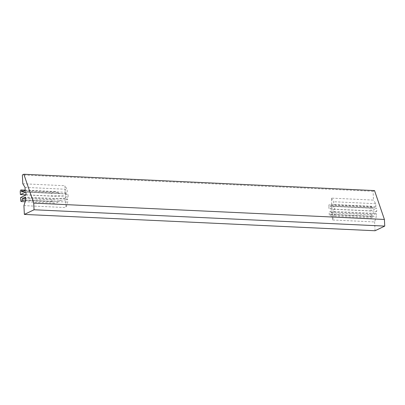 <?xml version="1.0" encoding="UTF-8"?>
<svg xmlns="http://www.w3.org/2000/svg" width="405" height="405" viewBox="0 0 405 405"><rect width="100%" height="100%" fill="white"/><g stroke="black" fill="none" stroke-linecap="round" stroke-linejoin="round"><path stroke-width="0.3" stroke-dasharray="2.02 1.52" d="M65.281 193.306L65.372 195.129L51.779 196.02L51.643 193.291C51.896 192.188 53.126 191.616 55.348 191.565L60.137 193.605L65.281 193.306L67.255 192.36L67.103 189.322L64.896 185.718L65.281 193.306M25.171 190.401L67.255 192.36M61.17 200.278C59.581 200.44 58.593 200.91 58.204 201.69C57.672 202.627 56.457 203.102 54.548 203.113C53.04 202.991 52.215 202.551 52.073 201.791L51.936 199.057L65.524 198.166L65.615 199.984L61.17 200.278L25.591 198.622M67.594 199.037L65.615 199.984L66 207.578L67.746 202.075L67.594 199.037L25.51 197.078M25.667 200.116L67.746 202.075M23.92 205.619L66 207.578M20.544 197.594L51.936 199.057M26.077 194.942L68.161 196.901L68.005 193.863L65.372 195.129L65.524 198.166L68.161 196.901M25.925 191.904L68.005 193.863M26.072 194.825L51.779 196.02M25.019 187.363L67.103 189.322M22.812 183.759L64.896 185.718M331.422 198.126L333.629 201.736L333.781 204.768L331.806 205.72L331.422 198.126L373.506 200.09L373.056 191.287L374.524 190.583M334.687 209.309L332.049 210.575L331.897 207.537L334.535 206.277L334.687 209.309L376.772 211.268L376.615 208.236L334.535 206.277M334.272 214.483L332.53 219.986L332.146 212.397L334.12 211.445L334.272 214.483L376.356 216.442L374.61 221.945L332.53 219.986M370.945 208.155L328.86 206.196L328.997 208.929L331.897 207.537L331.806 205.72L330.855 206.175L372.939 208.135A1.554 0.658 92.7 0 1 372.792 208.165A1.554 0.658 92.7 0 1 372.23 207.228A1.554 0.658 -87.3 0 0 371.674 206.292A1.554 0.658 -87.3 0 0 370.945 208.155L371.081 210.889L376.615 208.236M328.86 206.196A1.554 0.658 92.7 0 1 329.589 204.333A1.554 0.658 92.7 0 1 330.151 205.269A1.554 0.658 -87.3 0 0 330.708 206.206A1.554 0.658 -87.3 0 0 330.855 206.175M331.194 212.853L332.146 212.397L332.049 210.575L329.154 211.967L329.29 214.696L371.375 216.655A1.554 0.658 -87.3 0 0 371.962 217.89A1.554 0.658 -87.3 0 0 372.691 216.336A1.554 0.658 92.7 0 1 373.278 214.812L331.194 212.853A1.554 0.658 -87.3 0 0 330.612 214.377A1.554 0.658 92.7 0 1 329.878 215.931A1.554 0.658 92.7 0 1 329.29 214.696M372.939 208.135L375.865 206.727L333.781 204.768M334.12 211.445L376.204 213.405L373.278 214.812M371.375 216.655L371.233 213.926L376.772 211.268M375.865 206.727L375.713 203.695L373.506 200.09M375.055 230.749L374.61 221.945M376.204 213.405L376.356 216.442M373.056 191.287L22.366 174.955M371.233 213.926L329.154 211.967M371.081 210.889L328.997 208.929M375.713 203.695L333.629 201.736M23.905 191.008L57.743 192.583M60.831 193.6L22.245 191.803M58.204 201.69L25.647 200.176M52.073 201.791L20.68 200.328M20.25 191.828L51.643 193.291M372.23 207.228L330.151 205.269M330.612 214.377L372.691 216.336M22.098 191.838L60.137 193.605M54.548 203.113L25.145 201.746M55.348 191.565L25.161 190.158M330.708 206.206L372.792 208.165M371.962 217.89L329.878 215.931M371.674 206.292L329.589 204.333"/><path stroke-width="0.61" d="M23.834 174.251L374.524 190.583L384.411 219.449L33.721 203.123L23.834 174.251L22.366 174.955L22.812 183.759L25.019 187.363L25.171 190.401L22.245 191.803A1.554 0.658 92.7 0 1 22.098 191.838A1.554 0.658 92.7 0 1 21.541 190.902A1.554 0.658 -87.3 0 0 20.979 189.96A1.554 0.658 -87.3 0 0 20.25 191.828L20.387 194.562L25.925 191.904L26.077 194.942L20.544 197.594L20.68 200.328A1.554 0.658 -87.3 0 0 21.268 201.563A1.554 0.658 -87.3 0 0 22.002 200.004A1.554 0.658 92.7 0 1 22.584 198.48L25.591 198.622M33.721 203.123L34.055 209.77L24.366 214.417L23.92 205.619L25.667 200.116L25.51 197.078L22.584 198.48M20.387 194.562L26.072 194.825M384.411 219.449L384.75 226.096L375.055 230.749L24.366 214.417M384.75 226.096L34.055 209.77M21.541 190.902L23.905 191.008M25.647 200.176L22.002 200.004M25.145 201.746L21.268 201.563M25.161 190.158L20.979 189.96"/></g></svg>
